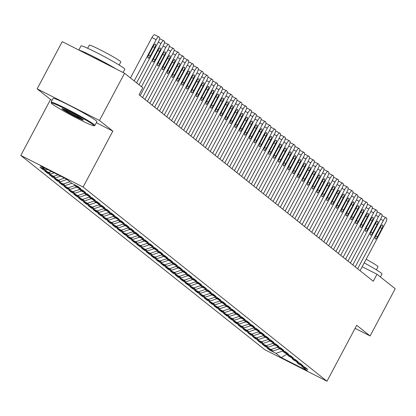 <?xml version="1.0" encoding="UTF-8"?>
<svg xmlns="http://www.w3.org/2000/svg" width="416" height="416" viewBox="0 0 416 416"><rect width="100%" height="100%" fill="white"/><g stroke="black" fill="none" stroke-linecap="round" stroke-linejoin="round"><path stroke-width="0.62" d="M20.8 155.438L264.664 349.612L326.976 381.222L83.112 187.049L20.8 155.438L50.544 99.502L52.109 100.298M96.335 122.73L112.85 131.113L99.466 120.453L37.154 88.842L50.544 99.502M37.154 88.842L62.249 41.647L124.561 73.258L99.466 120.453M287.118 354.052L281.258 357.568L307.195 370.724L301.876 366.491L307.856 369.528L304.954 367.219L298.979 364.182L297.045 362.643L303.025 365.68L300.123 363.371L294.143 360.334L292.214 358.795L298.189 361.832L295.292 359.523L289.312 356.486L287.378 354.947L293.358 357.984L290.456 355.675L284.482 352.638L282.547 351.099L288.522 354.13L285.626 351.822L279.646 348.79L277.711 347.251L283.691 350.282L280.79 347.974L274.815 344.942L272.88 343.403L278.86 346.434L275.959 344.126L269.979 341.094L268.05 339.555L274.024 342.586L271.128 340.278L265.148 337.246L263.214 335.707L269.194 338.738L266.292 336.43L260.317 333.398L258.383 331.859L264.358 334.89L261.461 332.582L255.481 329.55L253.547 328.011L259.527 331.042L256.625 328.734L250.65 325.702L248.716 324.163L254.696 327.194L251.794 324.886L245.814 321.854L243.885 320.315L249.86 323.346L246.964 321.038L240.984 318.006L239.049 316.467L245.029 319.498L242.128 317.19L236.153 314.158L234.218 312.619L240.193 315.65L237.297 313.342L231.317 310.31L229.382 308.771L235.362 311.802L232.461 309.494L226.486 306.462L224.552 304.923L230.532 307.954L227.63 305.646L221.65 302.614L219.721 301.075L225.696 304.106L222.799 301.798L216.819 298.766L214.885 297.227L220.865 300.258L217.963 297.95L211.988 294.918L210.054 293.379L216.034 296.41L213.132 294.102L207.152 291.07L205.218 289.531L211.198 292.562L208.296 290.254L202.322 287.222L200.387 285.683L206.367 288.714L203.466 286.406L197.486 283.374L195.556 281.835L201.531 284.866L198.635 282.558L192.655 279.526L190.72 277.987L196.7 281.018L193.799 278.71L187.824 275.678L185.89 274.139L191.87 277.17L188.968 274.862L182.988 271.83L181.054 270.291L187.034 273.322L184.137 271.014L178.157 267.982L176.223 266.443L182.203 269.474L179.301 267.166L173.321 264.134L171.392 262.595L177.367 265.626L174.47 263.318L168.49 260.286L166.556 258.747L172.536 261.778L169.634 259.47L163.66 256.438L161.725 254.899L167.705 257.93L164.804 255.622L158.824 252.59L156.889 251.051L162.869 254.082L159.973 251.774L153.993 248.742L152.058 247.203L158.038 250.234L155.137 247.926L149.157 244.894L147.228 243.355L153.202 246.386L150.306 244.078L144.326 241.046L142.392 239.507L148.372 242.538L145.47 240.23L139.495 237.198L137.561 235.659L143.541 238.69L140.639 236.382L134.659 233.35L132.725 231.811L138.705 234.842L135.808 232.534L129.828 229.502L127.894 227.963L133.874 230.994L130.972 228.686L124.992 225.654L123.063 224.115L129.038 227.146L126.142 224.838L120.162 221.806L118.227 220.267L124.207 223.298L121.306 220.99L115.331 217.958L113.396 216.419L119.376 219.45L116.475 217.142L110.495 214.11L108.566 212.571L114.54 215.602L111.644 213.294L105.664 210.262L103.73 208.723L109.71 211.754L106.808 209.446L100.828 206.414L98.899 204.875L104.874 207.906L101.977 205.598L95.997 202.566L94.063 201.027L100.043 204.058L97.141 201.75L91.166 198.718L89.232 197.179L95.212 200.21L92.31 197.902L86.33 194.87L84.401 193.331L90.376 196.362L87.48 194.054L81.5 191.022L79.565 189.483L85.545 192.514L82.644 190.206L76.664 187.174L74.734 185.635L80.709 188.666L77.813 186.358L71.833 183.326L66.518 179.093L40.581 165.937L45.9 170.17L39.92 167.138L42.822 169.447L48.797 172.479L50.731 174.018L44.751 170.986L47.653 173.295L53.633 176.327L55.562 177.866L49.587 174.834L52.484 177.143L58.464 180.175L60.398 181.714L54.418 178.682L57.32 180.991L63.3 184.023L65.229 185.562L59.254 182.53L62.15 184.839L68.13 187.871L70.065 189.41L64.085 186.378L66.986 188.687L72.961 191.719L74.896 193.258L68.916 190.226L71.817 192.535L77.797 195.567L79.726 197.106L73.752 194.074L76.648 196.383L82.628 199.415L84.562 200.954L78.582 197.922L81.484 200.231L87.464 203.263L89.393 204.802L83.418 201.77L86.315 204.079L92.295 207.111L94.229 208.65L88.249 205.618L91.151 207.927L97.126 210.959L99.06 212.498L93.08 209.466L95.982 211.775L101.962 214.807L103.891 216.346L97.916 213.314L100.812 215.623L106.792 218.655L108.727 220.194L102.747 217.162L105.648 219.471L111.623 222.503L113.558 224.042L107.583 221.01L110.479 223.319L116.459 226.351L118.394 227.89L112.414 224.858L115.315 227.167L121.29 230.199L123.224 231.738L117.244 228.706L120.146 231.015L126.126 234.047L128.055 235.586L122.08 232.554L124.977 234.863L130.957 237.895L132.891 239.434L126.911 236.402L129.813 238.711L135.788 241.743L137.722 243.282L131.747 240.25L134.644 242.559L140.624 245.591L142.558 247.13L136.578 244.098L139.48 246.407L145.454 249.439L147.389 250.978L141.409 247.946L144.31 250.255L150.29 253.287L152.22 254.826L146.245 251.794L149.141 254.103L155.121 257.135L157.056 258.674L151.076 255.642L153.977 257.951L159.952 260.983L161.886 262.522L155.912 259.49L158.808 261.799L164.788 264.831L166.722 266.37L160.742 263.338L163.644 265.647L169.619 268.679L171.553 270.218L165.573 267.186L168.475 269.495L174.455 272.527L176.384 274.066L170.409 271.034L173.306 273.343L179.286 276.375L181.22 277.914L175.24 274.882L178.142 277.191L184.116 280.223L186.051 281.762L180.071 278.73L182.972 281.039L188.952 284.071L190.887 285.61L184.907 282.578L187.808 284.887L193.783 287.919L195.718 289.458L189.738 286.426L192.639 288.735L198.619 291.767L200.548 293.306L194.574 290.274L197.47 292.583L203.45 295.615L205.384 297.154L199.404 294.122L202.306 296.431L208.281 299.463L210.215 301.002L204.235 297.97L207.137 300.279L213.117 303.311L215.051 304.85L209.071 301.818L211.968 304.127L217.948 307.159L219.882 308.698L213.902 305.666L216.804 307.975L222.784 311.007L224.713 312.546L218.738 309.514L221.634 311.823L227.614 314.855L229.549 316.394L223.569 313.362L226.47 315.671L232.445 318.703L234.38 320.242L228.4 317.21L231.301 319.519L237.281 322.551L239.216 324.09L233.236 321.058L236.132 323.367L242.112 326.399L244.046 327.938L238.066 324.906L240.968 327.215L246.948 330.247L248.877 331.786L242.902 328.754L245.799 331.063L251.779 334.095L253.713 335.634L247.733 332.602L250.635 334.911L256.61 337.943L258.544 339.482L252.564 336.45L255.466 338.759L261.446 341.791L263.38 343.33L257.4 340.298L260.296 342.607L266.276 345.639L268.211 347.178L262.231 344.146L265.132 346.455L271.112 349.487L273.042 351.026L267.067 347.994L269.963 350.303L270.317 349.643M281.258 357.568L275.943 353.335L269.963 350.303M124.561 73.258L142.782 87.766L139.064 94.754L373.261 281.232L376.979 274.243L362.17 266.729M273.042 351.026L279.625 348.774M271.112 349.487L277.706 347.23M301.876 366.491L301.595 365.508M268.211 347.178L274.794 344.926M266.276 345.639L272.875 343.382M297.045 362.643L296.759 361.66M263.38 343.33L269.963 341.078M261.446 341.791L268.039 339.534M292.214 358.795L291.928 357.812M258.544 339.482L265.127 337.23M256.61 337.943L263.208 335.686M287.378 354.947L287.092 353.964M253.713 335.634L260.296 333.382M251.779 334.095L258.378 331.838M282.547 351.099L282.261 350.116M248.877 331.786L255.46 329.534M246.948 330.247L253.542 327.99M277.711 347.251L277.43 346.268M244.046 327.938L250.63 325.686M242.112 326.399L248.711 324.142M272.88 343.403L272.594 342.42M239.216 324.09L245.799 321.838M237.281 322.551L243.875 320.294M268.05 339.555L267.764 338.572M234.38 320.242L240.963 317.99M232.445 318.703L239.044 316.446M263.214 335.707L262.928 334.724M229.549 316.394L236.132 314.142M227.614 314.855L234.213 312.598M258.383 331.859L258.097 330.876M224.713 312.546L231.296 310.294M222.784 311.007L229.377 308.75M253.547 328.011L253.266 327.028M219.882 308.698L226.465 306.446M217.948 307.159L224.546 304.902M248.716 324.163L248.43 323.18M215.051 304.85L221.634 302.598M213.117 303.311L219.71 301.054M243.885 320.315L243.599 319.332M210.215 301.002L216.798 298.75M208.281 299.463L214.88 297.206M239.049 316.467L238.763 315.484M205.384 297.154L211.968 294.902M203.45 295.615L210.049 293.358M234.218 312.619L233.932 311.636M200.548 293.306L207.132 291.054M198.619 291.767L205.213 289.51M229.382 308.771L229.102 307.788M195.718 289.458L202.301 287.206M193.783 287.919L200.382 285.662M224.552 304.923L224.266 303.94M190.887 285.61L197.47 283.358M188.952 284.071L195.551 281.814M219.721 301.075L219.435 300.092M186.051 281.762L192.634 279.51M184.116 280.223L190.715 277.966M214.885 297.227L214.599 296.244M181.22 277.914L187.803 275.662M179.286 276.375L185.884 274.118M210.054 293.379L209.768 292.396M176.384 274.066L182.967 271.814M174.455 272.527L181.048 270.27M205.218 289.531L204.937 288.548M171.553 270.218L178.136 267.966M169.619 268.679L176.218 266.422M200.387 285.683L200.101 284.7M166.722 266.37L173.306 264.118M164.788 264.831L171.387 262.574M195.556 281.835L195.27 280.852M161.886 262.522L168.47 260.27M159.952 260.983L166.551 258.726M190.72 277.987L190.434 277.004M157.056 258.674L163.639 256.422M155.121 257.135L161.72 254.878M185.89 274.139L185.604 273.156M152.22 254.826L158.803 252.574M150.29 253.287L156.884 251.03M181.054 270.291L180.773 269.308M147.389 250.978L153.972 248.726M145.454 249.439L152.053 247.182M176.223 266.443L175.937 265.46M142.558 247.13L149.141 244.878M140.624 245.591L147.222 243.334M171.392 262.595L171.106 261.612M137.722 243.282L144.305 241.03M135.788 241.743L142.386 239.486M166.556 258.747L166.27 257.764M132.891 239.434L139.474 237.182M130.957 237.895L137.556 235.638M161.725 254.899L161.439 253.916M128.055 235.586L134.644 233.334M126.126 234.047L132.72 231.79M156.889 251.051L156.608 250.068M123.224 231.738L129.808 229.486M121.29 230.199L127.889 227.942M152.058 247.203L151.772 246.22M118.394 227.89L124.977 225.638M116.459 226.351L123.058 224.094M147.228 243.355L146.942 242.372M113.558 224.042L120.141 221.79M111.623 222.503L118.222 220.246M142.392 239.507L142.111 238.524M108.727 220.194L115.31 217.942M106.792 218.655L113.391 216.398M137.561 235.659L137.275 234.676M103.891 216.346L110.479 214.094M101.962 214.807L108.555 212.55M132.725 231.811L132.444 230.828M99.06 212.498L105.643 210.246M97.126 210.959L103.724 208.702M127.894 227.963L127.608 226.98M94.229 208.65L100.812 206.398M92.295 207.111L98.894 204.854M123.063 224.115L122.777 223.132M89.393 204.802L95.976 202.55M87.464 203.263L94.058 201.006M118.227 220.267L117.946 219.284M84.562 200.954L91.146 198.702M82.628 199.415L89.227 197.158M113.396 216.419L113.11 215.436M79.726 197.106L86.315 194.854M77.797 195.567L84.391 193.31M108.566 212.571L108.28 211.588M74.896 193.258L81.479 191.006M72.961 191.719L79.56 189.462M103.73 208.723L103.444 207.74M70.065 189.41L76.648 187.158M68.13 187.871L74.729 185.614M98.899 204.875L98.613 203.892M65.229 185.562L71.812 183.31M63.3 184.023L69.883 181.771M94.063 201.027L93.782 200.044M60.398 181.714L66.981 179.462M58.464 180.175L64.548 178.095M89.232 197.179L88.946 196.196M55.562 177.866L60.663 176.124M53.633 176.327L58.068 174.808M84.401 193.331L84.115 192.348M50.731 174.018L54.184 172.838M48.797 172.479L51.594 171.522M79.565 189.483L79.279 188.5M45.9 170.17L47.71 169.551M74.734 185.635L74.448 184.652M355.098 328.333L370.105 335.946L395.2 288.746L376.979 274.243M112.85 131.113L83.112 187.049M370.105 335.946L356.72 325.286L326.976 381.222M275.943 353.335L282.542 351.078M42.822 169.447L43.17 168.787M47.653 173.295L48.006 172.635M52.484 177.143L52.837 176.483M57.32 180.991L57.668 180.331M62.15 184.839L62.504 184.179M66.986 188.687L67.335 188.027M71.817 192.535L72.166 191.875M76.648 196.383L77.002 195.723M81.484 200.231L81.832 199.571M86.315 204.079L86.668 203.419M91.151 207.927L91.499 207.267M95.982 211.775L96.33 211.115M100.812 215.623L101.166 214.963M105.648 219.471L105.997 218.811M110.479 223.319L110.833 222.659M115.315 227.167L115.664 226.507M120.146 231.015L120.494 230.355M124.977 234.863L125.33 234.203M129.813 238.711L130.161 238.051M134.644 242.559L134.997 241.899M139.48 246.407L139.828 245.747M144.31 250.255L144.659 249.595M149.141 254.103L149.495 253.443M153.977 257.951L154.326 257.291M158.808 261.799L159.162 261.139M163.644 265.647L163.992 264.987M168.475 269.495L168.823 268.835M173.306 273.343L173.659 272.683M178.142 277.191L178.49 276.531M182.972 281.039L183.326 280.379M187.808 284.887L188.157 284.227M192.639 288.735L192.988 288.075M197.47 292.583L197.824 291.923M202.306 296.431L202.654 295.771M207.137 300.279L207.49 299.619M211.968 304.127L212.321 303.467M216.804 307.975L217.152 307.315M221.634 311.823L221.988 311.163M226.47 315.671L226.819 315.011M231.301 319.519L231.655 318.859M236.132 323.367L236.486 322.707M240.968 327.215L241.316 326.555M245.799 331.063L246.152 330.403M250.635 334.911L250.983 334.251M255.466 338.759L255.819 338.099M260.296 342.607L260.65 341.947M265.132 346.455L265.481 345.795M134.207 80.938L156.146 39.681A3.968 1.212 116.9 0 1 158.907 36.915A3.968 1.212 116.9 0 1 158.969 36.956L159.453 37.341A3.968 1.212 116.9 0 1 158.564 41.605L136.625 82.862M158.834 36.889L154.762 34.819A3.968 1.212 -63.1 0 0 154.695 34.778A3.968 1.212 -63.1 0 0 151.934 37.544L130.452 77.948M153.234 46.322A3.172 0.972 -63.1 0 1 155.444 44.106A3.172 0.972 -63.1 0 1 154.778 47.554L150.316 55.942A3.172 0.972 -63.1 0 1 148.112 58.157A3.172 0.972 -63.1 0 1 148.772 54.709L153.234 46.322M139.043 84.786L160.976 43.529A3.968 1.212 116.9 0 1 163.738 40.763A3.968 1.212 116.9 0 1 163.805 40.804L164.289 41.189A3.968 1.212 116.9 0 1 163.394 45.453L141.456 86.71M158.064 50.17A3.172 0.972 -63.1 0 1 160.274 47.954A3.172 0.972 -63.1 0 1 159.614 51.402L155.152 59.79A3.172 0.972 -63.1 0 1 152.942 62.005A3.172 0.972 -63.1 0 1 153.603 58.557L158.064 50.17M140.156 95.628L165.812 47.377A3.968 1.212 116.9 0 1 168.574 44.611A3.968 1.212 116.9 0 1 168.636 44.652L169.12 45.037A3.968 1.212 116.9 0 1 168.225 49.301L142.574 97.552M162.9 54.018A3.172 0.972 -63.1 0 1 165.11 51.802A3.172 0.972 -63.1 0 1 164.445 55.25L159.983 63.638A3.172 0.972 -63.1 0 1 157.773 65.853A3.172 0.972 -63.1 0 1 158.439 62.405L162.9 54.018M52.161 103.943A24.196 1.446 -152 0 0 74.708 117.057A24.196 1.446 -152 0 0 93.99 125.783A24.196 1.446 -152 0 0 93.252 124.79A24.196 1.446 -152 0 0 69.43 111.015A24.196 1.446 -152 0 0 51.34 103.106A24.196 1.446 -152 0 0 52.161 103.943M51.34 103.106L51.09 102.305A24.794 1.482 28 0 1 51.095 102.206A24.794 1.482 28 0 1 70.278 110.744A24.794 1.482 28 0 1 94.032 124.524A24.794 1.482 28 0 1 94.874 125.481A24.794 1.482 28 0 1 94.791 125.538L93.99 125.783M62.431 109.158A12.1 0.723 28 0 1 62.062 108.659A12.1 0.723 28 0 1 71.703 113.022A12.1 0.723 28 0 1 82.976 119.579A12.1 0.723 28 0 1 83.387 120A12.1 0.723 28 0 1 74.339 116.043A12.1 0.723 28 0 1 62.431 109.158M78.822 50.055L81.021 45.916A24.794 1.482 28 0 1 100.204 54.46A24.794 1.482 28 0 1 123.963 68.234A24.794 1.482 28 0 1 124.8 69.196L123.048 72.488M87.636 48.266L89.289 45.157A17.852 1.066 28 0 1 103.1 51.308A17.852 1.066 28 0 1 120.203 61.225A17.852 1.066 28 0 1 120.806 61.916L119.153 65.031M51.095 102.206L53.139 98.358A24.794 1.482 28 0 1 72.322 106.902A24.794 1.482 28 0 1 96.08 120.676A24.794 1.482 28 0 1 96.918 121.638L94.874 125.481M92.175 56.826A13.489 0.806 28 0 1 103.246 62.447M63.43 109.049A11.502 0.686 -152 0 0 72.66 114.452A11.502 0.686 -152 0 0 82.295 119.085M79.201 50.248A24.794 1.482 28 0 1 94.546 57.117A24.794 1.482 28 0 1 116.22 69.025M364.218 262.876A24.794 1.482 28 0 1 381.165 273.031A24.794 1.482 28 0 1 382.002 273.988L380.416 276.978M366.158 259.225A17.852 1.066 28 0 1 377.411 266.016A17.852 1.066 28 0 1 378.014 266.708L376.36 269.823M144.986 99.476L170.643 51.225A3.968 1.212 116.9 0 1 173.404 48.459A3.968 1.212 116.9 0 1 173.467 48.5L173.95 48.885A3.968 1.212 116.9 0 1 173.061 53.149L147.404 101.4M167.731 57.866A3.172 0.972 -63.1 0 1 169.941 55.65A3.172 0.972 -63.1 0 1 169.281 59.098L164.819 67.486A3.172 0.972 -63.1 0 1 162.609 69.701A3.172 0.972 -63.1 0 1 163.27 66.258L167.731 57.866M149.822 103.324L175.474 55.073A3.968 1.212 116.9 0 1 178.235 52.307A3.968 1.212 116.9 0 1 178.303 52.348L178.786 52.733A3.968 1.212 116.9 0 1 177.892 56.997L152.24 105.248M172.567 61.714A3.172 0.972 -63.1 0 1 174.772 59.498A3.172 0.972 -63.1 0 1 174.112 62.946L169.65 71.334A3.172 0.972 -63.1 0 1 167.44 73.549A3.172 0.972 -63.1 0 1 168.106 70.106L172.567 61.714M154.653 107.172L180.31 58.921A3.968 1.212 116.9 0 1 183.071 56.155A3.968 1.212 116.9 0 1 183.134 56.196L183.617 56.581A3.968 1.212 116.9 0 1 182.723 60.845L157.071 109.096M177.398 65.562A3.172 0.972 -63.1 0 1 179.608 63.346A3.172 0.972 -63.1 0 1 178.942 66.794L174.481 75.182A3.172 0.972 -63.1 0 1 172.276 77.397A3.172 0.972 -63.1 0 1 172.936 73.954L177.398 65.562M159.489 111.02L185.141 62.769A3.968 1.212 116.9 0 1 187.902 60.003A3.968 1.212 116.9 0 1 187.97 60.044L188.448 60.429A3.968 1.212 116.9 0 1 187.559 64.693L161.902 112.944M182.229 69.41A3.172 0.972 -63.1 0 1 184.439 67.194A3.172 0.972 -63.1 0 1 183.778 70.642L179.317 79.03A3.172 0.972 -63.1 0 1 177.107 81.245A3.172 0.972 -63.1 0 1 177.767 77.802L182.229 69.41M164.32 114.868L189.977 66.617A3.968 1.212 116.9 0 1 192.738 63.851A3.968 1.212 116.9 0 1 192.8 63.892L193.284 64.277A3.968 1.212 116.9 0 1 192.39 68.541L166.738 116.792M187.065 73.258A3.172 0.972 -63.1 0 1 189.275 71.042A3.172 0.972 -63.1 0 1 188.609 74.49L184.148 82.878A3.172 0.972 -63.1 0 1 181.938 85.093A3.172 0.972 -63.1 0 1 182.603 81.65L187.065 73.258M169.151 118.716L194.808 70.465A3.968 1.212 116.9 0 1 197.569 67.699A3.968 1.212 116.9 0 1 197.631 67.74L198.115 68.125A3.968 1.212 116.9 0 1 197.226 72.389L171.569 120.64M191.896 77.106A3.172 0.972 -63.1 0 1 194.106 74.89A3.172 0.972 -63.1 0 1 193.445 78.338L188.984 86.726A3.172 0.972 -63.1 0 1 186.774 88.941A3.172 0.972 -63.1 0 1 187.434 85.498L191.896 77.106M173.987 122.564L199.638 74.313A3.968 1.212 116.9 0 1 202.4 71.547A3.968 1.212 116.9 0 1 202.467 71.588L202.951 71.973A3.968 1.212 116.9 0 1 202.056 76.237L176.405 124.488M196.732 80.954A3.172 0.972 -63.1 0 1 198.936 78.738A3.172 0.972 -63.1 0 1 198.276 82.186L193.814 90.574A3.172 0.972 -63.1 0 1 191.604 92.789A3.172 0.972 -63.1 0 1 192.27 89.346L196.732 80.954M178.818 126.412L204.474 78.161A3.968 1.212 116.9 0 1 207.236 75.395A3.968 1.212 116.9 0 1 207.298 75.436L207.782 75.821A3.968 1.212 116.9 0 1 206.887 80.085L181.236 128.336M201.562 84.802A3.172 0.972 -63.1 0 1 203.772 82.586A3.172 0.972 -63.1 0 1 203.107 86.034L198.645 94.422A3.172 0.972 -63.1 0 1 196.44 96.637A3.172 0.972 -63.1 0 1 197.101 93.194L201.562 84.802M183.654 130.26L209.305 82.009A3.968 1.212 116.9 0 1 212.066 79.243A3.968 1.212 116.9 0 1 212.134 79.284L212.612 79.669A3.968 1.212 116.9 0 1 211.723 83.933L186.066 132.184M206.393 88.65A3.172 0.972 -63.1 0 1 208.603 86.434A3.172 0.972 -63.1 0 1 207.943 89.882L203.481 98.27A3.172 0.972 -63.1 0 1 201.271 100.485A3.172 0.972 -63.1 0 1 201.932 97.042L206.393 88.65M188.484 134.108L214.141 85.857A3.968 1.212 116.9 0 1 216.902 83.091A3.968 1.212 116.9 0 1 216.965 83.132L217.448 83.517A3.968 1.212 116.9 0 1 216.554 87.781L190.902 136.032M211.229 92.498A3.172 0.972 -63.1 0 1 213.439 90.282A3.172 0.972 -63.1 0 1 212.774 93.73L208.312 102.118A3.172 0.972 -63.1 0 1 206.102 104.333A3.172 0.972 -63.1 0 1 206.768 100.89L211.229 92.498M193.315 137.956L218.972 89.705A3.968 1.212 116.9 0 1 221.733 86.939A3.968 1.212 116.9 0 1 221.796 86.98L222.279 87.365A3.968 1.212 116.9 0 1 221.39 91.629L195.733 139.88M216.06 96.346A3.172 0.972 -63.1 0 1 218.27 94.13A3.172 0.972 -63.1 0 1 217.61 97.578L213.148 105.966A3.172 0.972 -63.1 0 1 210.938 108.181A3.172 0.972 -63.1 0 1 211.598 104.738L216.06 96.346M198.151 141.804L223.803 93.553A3.968 1.212 116.9 0 1 226.564 90.787A3.968 1.212 116.9 0 1 226.632 90.828L227.115 91.213A3.968 1.212 116.9 0 1 226.221 95.477L200.569 143.728M220.896 100.194A3.172 0.972 -63.1 0 1 223.101 97.978A3.172 0.972 -63.1 0 1 222.44 101.426L217.979 109.814A3.172 0.972 -63.1 0 1 215.769 112.029A3.172 0.972 -63.1 0 1 216.434 108.586L220.896 100.194M202.982 145.652L228.639 97.401A3.968 1.212 116.9 0 1 231.4 94.635A3.968 1.212 116.9 0 1 231.462 94.676L231.946 95.061A3.968 1.212 116.9 0 1 231.052 99.325L205.4 147.576M225.727 104.042A3.172 0.972 -63.1 0 1 227.937 101.826A3.172 0.972 -63.1 0 1 227.271 105.274L222.81 113.662A3.172 0.972 -63.1 0 1 220.605 115.877A3.172 0.972 -63.1 0 1 221.265 112.434L225.727 104.042M207.818 149.5L233.47 101.249A3.968 1.212 116.9 0 1 236.231 98.483A3.968 1.212 116.9 0 1 236.298 98.524L236.777 98.909A3.968 1.212 116.9 0 1 235.888 103.173L210.231 151.424M230.558 107.89A3.172 0.972 -63.1 0 1 232.768 105.674A3.172 0.972 -63.1 0 1 232.107 109.122L227.646 117.51A3.172 0.972 -63.1 0 1 225.436 119.725A3.172 0.972 -63.1 0 1 226.096 116.282L230.558 107.89M212.649 153.348L238.306 105.097A3.968 1.212 116.9 0 1 241.067 102.331A3.968 1.212 116.9 0 1 241.129 102.372L241.613 102.757A3.968 1.212 116.9 0 1 240.718 107.021L215.067 155.272M235.394 111.738A3.172 0.972 -63.1 0 1 237.604 109.522A3.172 0.972 -63.1 0 1 236.938 112.97L232.476 121.358A3.172 0.972 -63.1 0 1 230.266 123.573A3.172 0.972 -63.1 0 1 230.932 120.13L235.394 111.738M217.48 157.196L243.136 108.945A3.968 1.212 116.9 0 1 245.898 106.179A3.968 1.212 116.9 0 1 245.96 106.22L246.444 106.605A3.968 1.212 116.9 0 1 245.554 110.869L219.898 159.12M240.224 115.586A3.172 0.972 -63.1 0 1 242.434 113.37A3.172 0.972 -63.1 0 1 241.774 116.818L237.312 125.206A3.172 0.972 -63.1 0 1 235.102 127.421A3.172 0.972 -63.1 0 1 235.763 123.978L240.224 115.586M222.316 161.044L247.967 112.793A3.968 1.212 116.9 0 1 250.728 110.027A3.968 1.212 116.9 0 1 250.796 110.068L251.28 110.453A3.968 1.212 116.9 0 1 250.385 114.717L224.728 162.968M245.06 119.434A3.172 0.972 -63.1 0 1 247.265 117.218A3.172 0.972 -63.1 0 1 246.605 120.666L242.143 129.054A3.172 0.972 -63.1 0 1 239.933 131.269A3.172 0.972 -63.1 0 1 240.599 127.826L245.06 119.434M227.146 164.892L252.803 116.641A3.968 1.212 116.9 0 1 255.564 113.875A3.968 1.212 116.9 0 1 255.627 113.916L256.11 114.301A3.968 1.212 116.9 0 1 255.216 118.565L229.564 166.816M249.891 123.282A3.172 0.972 -63.1 0 1 252.101 121.066A3.172 0.972 -63.1 0 1 251.436 124.514L246.974 132.902A3.172 0.972 -63.1 0 1 244.769 135.117A3.172 0.972 -63.1 0 1 245.43 131.674L249.891 123.282M231.982 168.74L257.634 120.489A3.968 1.212 116.9 0 1 260.395 117.723A3.968 1.212 116.9 0 1 260.458 117.764L260.941 118.149A3.968 1.212 116.9 0 1 260.052 122.413L234.395 170.664M254.722 127.13A3.172 0.972 -63.1 0 1 256.932 124.914A3.172 0.972 -63.1 0 1 256.272 128.362L251.81 136.75A3.172 0.972 -63.1 0 1 249.6 138.965A3.172 0.972 -63.1 0 1 250.26 135.522L254.722 127.13M236.813 172.588L262.47 124.337A3.968 1.212 116.9 0 1 265.231 121.571A3.968 1.212 116.9 0 1 265.294 121.612L265.777 121.997A3.968 1.212 116.9 0 1 264.883 126.261L239.231 174.512M259.558 130.978A3.172 0.972 -63.1 0 1 261.763 128.762A3.172 0.972 -63.1 0 1 261.102 132.21L256.641 140.598A3.172 0.972 -63.1 0 1 254.431 142.813A3.172 0.972 -63.1 0 1 255.096 139.37L259.558 130.978M241.644 176.436L267.301 128.185A3.968 1.212 116.9 0 1 270.062 125.419A3.968 1.212 116.9 0 1 270.124 125.46L270.608 125.845A3.968 1.212 116.9 0 1 269.719 130.109L244.062 178.36M264.389 134.826A3.172 0.972 -63.1 0 1 266.599 132.61A3.172 0.972 -63.1 0 1 265.938 136.058L261.477 144.451A3.172 0.972 -63.1 0 1 259.267 146.661A3.172 0.972 -63.1 0 1 259.927 143.218L264.389 134.826M246.48 180.284L272.132 132.033A3.968 1.212 116.9 0 1 274.893 129.267A3.968 1.212 116.9 0 1 274.96 129.308L275.444 129.693A3.968 1.212 116.9 0 1 274.55 133.957L248.893 182.208M269.225 138.674A3.172 0.972 -63.1 0 1 271.43 136.458A3.172 0.972 -63.1 0 1 270.769 139.906L266.308 148.299A3.172 0.972 -63.1 0 1 264.098 150.509A3.172 0.972 -63.1 0 1 264.763 147.066L269.225 138.674M251.311 184.132L276.968 135.881A3.968 1.212 116.9 0 1 279.729 133.115A3.968 1.212 116.9 0 1 279.791 133.156L280.275 133.541A3.968 1.212 116.9 0 1 279.38 137.805L253.729 186.056M274.056 142.522A3.172 0.972 -63.1 0 1 276.266 140.306A3.172 0.972 -63.1 0 1 275.6 143.754L271.138 152.147A3.172 0.972 -63.1 0 1 268.934 154.357A3.172 0.972 -63.1 0 1 269.594 150.914L274.056 142.522M256.147 187.98L281.798 139.729A3.968 1.212 116.9 0 1 284.56 136.963A3.968 1.212 116.9 0 1 284.622 137.004L285.106 137.389A3.968 1.212 116.9 0 1 284.216 141.653L258.56 189.904M278.886 146.37A3.172 0.972 -63.1 0 1 281.096 144.154A3.172 0.972 -63.1 0 1 280.436 147.602L275.974 155.995A3.172 0.972 -63.1 0 1 273.764 158.205A3.172 0.972 -63.1 0 1 274.425 154.762L278.886 146.37M260.978 191.828L286.634 143.577A3.968 1.212 116.9 0 1 289.39 140.811A3.968 1.212 116.9 0 1 289.458 140.852L289.942 141.237A3.968 1.212 116.9 0 1 289.047 145.501L263.396 193.752M283.722 150.218A3.172 0.972 -63.1 0 1 285.927 148.002A3.172 0.972 -63.1 0 1 285.267 151.45L280.805 159.843A3.172 0.972 -63.1 0 1 278.595 162.053A3.172 0.972 -63.1 0 1 279.261 158.61L283.722 150.218M265.808 195.676L291.465 147.425A3.968 1.212 116.9 0 1 294.226 144.659A3.968 1.212 116.9 0 1 294.289 144.7L294.772 145.085A3.968 1.212 116.9 0 1 293.883 149.349L268.226 197.6M288.553 154.066A3.172 0.972 -63.1 0 1 290.763 151.85A3.172 0.972 -63.1 0 1 290.098 155.298L285.641 163.691A3.172 0.972 -63.1 0 1 283.431 165.901A3.172 0.972 -63.1 0 1 284.092 162.458L288.553 154.066M270.644 199.524L296.296 151.273A3.968 1.212 116.9 0 1 299.057 148.507A3.968 1.212 116.9 0 1 299.125 148.548L299.608 148.933A3.968 1.212 116.9 0 1 298.714 153.197L273.057 201.448M293.384 157.914A3.172 0.972 -63.1 0 1 295.594 155.698A3.172 0.972 -63.1 0 1 294.934 159.146L290.472 167.539A3.172 0.972 -63.1 0 1 288.262 169.749A3.172 0.972 -63.1 0 1 288.928 166.306L293.384 157.914M275.475 203.372L301.132 155.121A3.968 1.212 116.9 0 1 303.893 152.355A3.968 1.212 116.9 0 1 303.956 152.396L304.439 152.781A3.968 1.212 116.9 0 1 303.545 157.045L277.893 205.296M298.22 161.762A3.172 0.972 -63.1 0 1 300.43 159.546A3.172 0.972 -63.1 0 1 299.764 162.994L295.303 171.387A3.172 0.972 -63.1 0 1 293.098 173.597A3.172 0.972 -63.1 0 1 293.758 170.154L298.22 161.762M280.311 207.22L305.963 158.969A3.968 1.212 116.9 0 1 308.724 156.203A3.968 1.212 116.9 0 1 308.786 156.244L309.27 156.629A3.968 1.212 116.9 0 1 308.381 160.893L282.724 209.144M303.051 165.61A3.172 0.972 -63.1 0 1 305.261 163.394A3.172 0.972 -63.1 0 1 304.6 166.842L300.139 175.235A3.172 0.972 -63.1 0 1 297.929 177.445A3.172 0.972 -63.1 0 1 298.589 174.002L303.051 165.61M285.142 211.068L310.794 162.817A3.968 1.212 116.9 0 1 313.555 160.051A3.968 1.212 116.9 0 1 313.622 160.092L314.106 160.477A3.968 1.212 116.9 0 1 313.212 164.741L287.56 212.992M307.887 169.458A3.172 0.972 -63.1 0 1 310.092 167.242A3.172 0.972 -63.1 0 1 309.431 170.69L304.97 179.083A3.172 0.972 -63.1 0 1 302.76 181.293A3.172 0.972 -63.1 0 1 303.425 177.85L307.887 169.458M289.973 214.916L315.63 166.665A3.968 1.212 116.9 0 1 318.391 163.899A3.968 1.212 116.9 0 1 318.453 163.94L318.937 164.325A3.968 1.212 116.9 0 1 318.048 168.589L292.391 216.84M312.718 173.306A3.172 0.972 -63.1 0 1 314.928 171.09A3.172 0.972 -63.1 0 1 314.262 174.538L309.806 182.931A3.172 0.972 -63.1 0 1 307.596 185.141A3.172 0.972 -63.1 0 1 308.256 181.698L312.718 173.306M294.809 218.764L320.46 170.513A3.968 1.212 116.9 0 1 323.222 167.747A3.968 1.212 116.9 0 1 323.289 167.788L323.773 168.173A3.968 1.212 116.9 0 1 322.878 172.442L297.222 220.688M317.548 177.154A3.172 0.972 -63.1 0 1 319.758 174.938A3.172 0.972 -63.1 0 1 319.098 178.386L314.636 186.779A3.172 0.972 -63.1 0 1 312.426 188.989A3.172 0.972 -63.1 0 1 313.092 185.546L317.548 177.154M299.64 222.612L325.296 174.366A3.968 1.212 116.9 0 1 328.058 171.595A3.968 1.212 116.9 0 1 328.12 171.636L328.604 172.021A3.968 1.212 116.9 0 1 327.709 176.29L302.058 224.536M322.384 181.002A3.172 0.972 -63.1 0 1 324.594 178.786A3.172 0.972 -63.1 0 1 323.929 182.234L319.467 190.627A3.172 0.972 -63.1 0 1 317.262 192.837A3.172 0.972 -63.1 0 1 317.923 189.394L322.384 181.002M304.476 226.46L330.127 178.214A3.968 1.212 116.9 0 1 332.888 175.443A3.968 1.212 116.9 0 1 332.951 175.484L333.434 175.869A3.968 1.212 116.9 0 1 332.545 180.138L306.888 228.384M327.215 184.85A3.172 0.972 -63.1 0 1 329.425 182.634A3.172 0.972 -63.1 0 1 328.765 186.082L324.303 194.475A3.172 0.972 -63.1 0 1 322.093 196.685A3.172 0.972 -63.1 0 1 322.754 193.242L327.215 184.85M309.306 230.308L334.958 182.062A3.968 1.212 116.9 0 1 337.719 179.291A3.968 1.212 116.9 0 1 337.787 179.332L338.27 179.717A3.968 1.212 116.9 0 1 337.376 183.986L311.724 232.232M332.051 188.698A3.172 0.972 -63.1 0 1 334.256 186.482A3.172 0.972 -63.1 0 1 333.596 189.93L329.134 198.323A3.172 0.972 -63.1 0 1 326.924 200.533A3.172 0.972 -63.1 0 1 327.59 197.09L332.051 188.698M314.137 234.156L339.794 185.91A3.968 1.212 116.9 0 1 342.555 183.139A3.968 1.212 116.9 0 1 342.618 183.18L343.101 183.565A3.968 1.212 116.9 0 1 342.212 187.834L316.555 236.08M336.882 192.546A3.172 0.972 -63.1 0 1 339.092 190.33A3.172 0.972 -63.1 0 1 338.426 193.778L333.97 202.171A3.172 0.972 -63.1 0 1 331.76 204.381A3.172 0.972 -63.1 0 1 332.42 200.938L336.882 192.546M318.973 238.004L344.625 189.758A3.968 1.212 116.9 0 1 347.386 186.987A3.968 1.212 116.9 0 1 347.454 187.028L347.937 187.413A3.968 1.212 116.9 0 1 347.043 191.682L321.386 239.928M341.713 196.394A3.172 0.972 -63.1 0 1 343.923 194.178A3.172 0.972 -63.1 0 1 343.262 197.626L338.801 206.019A3.172 0.972 -63.1 0 1 336.591 208.229A3.172 0.972 -63.1 0 1 337.256 204.786L341.713 196.394M323.804 241.852L349.461 193.606A3.968 1.212 116.9 0 1 352.222 190.835A3.968 1.212 116.9 0 1 352.284 190.876L352.768 191.261A3.968 1.212 116.9 0 1 351.874 195.53L326.222 243.776M346.549 200.242A3.172 0.972 -63.1 0 1 348.759 198.032A3.172 0.972 -63.1 0 1 348.093 201.474L343.632 209.867A3.172 0.972 -63.1 0 1 341.427 212.082A3.172 0.972 -63.1 0 1 342.087 208.634L346.549 200.242M328.64 245.7L354.292 197.454A3.968 1.212 116.9 0 1 357.053 194.683A3.968 1.212 116.9 0 1 357.115 194.724L357.599 195.109A3.968 1.212 116.9 0 1 356.71 199.378L331.053 247.624M351.38 204.09A3.172 0.972 -63.1 0 1 353.59 201.88A3.172 0.972 -63.1 0 1 352.929 205.322L348.468 213.715A3.172 0.972 -63.1 0 1 346.258 215.93A3.172 0.972 -63.1 0 1 346.918 212.482L351.38 204.09M333.471 249.548L359.122 201.302A3.968 1.212 116.9 0 1 361.884 198.531A3.968 1.212 116.9 0 1 361.951 198.572L362.435 198.957A3.968 1.212 116.9 0 1 361.54 203.226L335.889 251.472M356.216 207.938A3.172 0.972 -63.1 0 1 358.42 205.728A3.172 0.972 -63.1 0 1 357.76 209.17L353.298 217.563A3.172 0.972 -63.1 0 1 351.088 219.778A3.172 0.972 -63.1 0 1 351.754 216.33L356.216 207.938M338.302 253.396L363.958 205.15A3.968 1.212 116.9 0 1 366.72 202.379A3.968 1.212 116.9 0 1 366.782 202.42L367.266 202.805A3.968 1.212 116.9 0 1 366.376 207.074L340.72 255.32M361.046 211.786A3.172 0.972 -63.1 0 1 363.256 209.576A3.172 0.972 -63.1 0 1 362.591 213.018L358.129 221.411A3.172 0.972 -63.1 0 1 355.924 223.626A3.172 0.972 -63.1 0 1 356.585 220.178L361.046 211.786M343.138 257.244L368.789 208.998A3.968 1.212 116.9 0 1 371.55 206.227A3.968 1.212 116.9 0 1 371.618 206.268L372.102 206.653A3.968 1.212 116.9 0 1 371.207 210.922L345.55 259.168M365.877 215.634A3.172 0.972 -63.1 0 1 368.087 213.424A3.172 0.972 -63.1 0 1 367.427 216.866L362.965 225.259A3.172 0.972 -63.1 0 1 360.755 227.474A3.172 0.972 -63.1 0 1 361.416 224.026L365.877 215.634M347.968 261.092L373.625 212.846A3.968 1.212 116.9 0 1 376.386 210.075A3.968 1.212 116.9 0 1 376.449 210.116L376.932 210.501A3.968 1.212 116.9 0 1 376.038 214.77L350.386 263.016M370.713 219.482A3.172 0.972 -63.1 0 1 372.923 217.272A3.172 0.972 -63.1 0 1 372.258 220.714L367.796 229.107A3.172 0.972 -63.1 0 1 365.591 231.322A3.172 0.972 -63.1 0 1 366.252 227.874L370.713 219.482M352.799 264.94L378.456 216.694A3.968 1.212 116.9 0 1 381.217 213.923A3.968 1.212 116.9 0 1 381.28 213.964L381.763 214.349A3.968 1.212 116.9 0 1 380.874 218.618L355.217 266.864M375.544 223.33A3.172 0.972 -63.1 0 1 377.754 221.12A3.172 0.972 -63.1 0 1 377.094 224.562L372.632 232.955A3.172 0.972 -63.1 0 1 370.422 235.17A3.172 0.972 -63.1 0 1 371.082 231.722L375.544 223.33M357.635 268.788L383.287 220.542A3.968 1.212 116.9 0 1 386.048 217.771A3.968 1.212 116.9 0 1 386.116 217.812L386.599 218.197A3.968 1.212 116.9 0 1 385.705 222.466L360.053 270.712M380.38 227.178A3.172 0.972 -63.1 0 1 382.585 224.968A3.172 0.972 -63.1 0 1 381.924 228.41L377.463 236.803A3.172 0.972 -63.1 0 1 375.253 239.018A3.172 0.972 -63.1 0 1 375.918 235.57L380.38 227.178M151.934 37.544L156.146 39.681M154.778 47.554L153.046 46.675M150.316 55.942L148.59 55.068M158.267 42.156L160.976 43.529M163.738 40.763L159.635 38.683L163.665 40.737M159.614 51.402L157.877 50.523M155.152 59.79L153.426 58.916M163.103 46.004L165.812 47.377M168.574 44.611L164.466 42.531L168.501 44.585M164.445 55.25L162.713 54.371M159.983 63.638L158.257 62.764M167.934 49.852L170.643 51.225M173.404 48.459L169.302 46.379L173.332 48.433M169.281 59.098L167.544 58.219M164.819 67.486L163.093 66.612M172.765 53.7L175.474 55.073M178.235 52.307L174.132 50.227L178.168 52.281M174.112 62.946L172.38 62.067M169.65 71.334L167.924 70.46M177.601 57.548L180.31 58.921M183.071 56.155L178.968 54.075L182.998 56.129M178.942 66.794L177.211 65.915M174.481 75.182L172.754 74.308M182.432 61.396L185.141 62.769M187.902 60.003L183.799 57.923L187.829 59.977M183.778 70.642L182.042 69.763M179.317 79.03L177.59 78.156M187.268 65.244L189.977 66.617M192.738 63.851L188.63 61.771L192.665 63.825M188.609 74.49L186.878 73.611M184.148 82.878L182.421 82.004M192.098 69.092L194.808 70.465M197.569 67.699L193.466 65.619L197.496 67.673M193.445 78.338L191.708 77.459M188.984 86.726L187.257 85.852M196.929 72.94L199.638 74.313M202.4 71.547L198.297 69.467L202.332 71.521M198.276 82.186L196.544 81.307M193.814 90.574L192.088 89.7M201.765 76.788L204.474 78.161M207.236 75.395L203.133 73.315L207.163 75.369M203.107 86.034L201.375 85.155M198.645 94.422L196.919 93.548M206.596 80.636L209.305 82.009M212.066 79.243L207.964 77.163L211.994 79.217M207.943 89.882L206.206 89.003M203.481 98.27L201.755 97.396M211.432 84.484L214.141 85.857M216.902 83.091L212.794 81.011L216.83 83.065M212.774 93.73L211.042 92.851M208.312 102.118L206.586 101.244M216.263 88.332L218.972 89.705M221.733 86.939L217.63 84.859L221.66 86.913M217.61 97.578L215.873 96.699M213.148 105.966L211.422 105.092M221.094 92.18L223.803 93.553M226.564 90.787L222.461 88.707L226.496 90.761M222.44 101.426L220.709 100.547M217.979 109.814L216.252 108.94M225.93 96.028L228.639 97.401M231.4 94.635L227.297 92.555L231.327 94.609M227.271 105.274L225.54 104.395M222.81 113.662L221.083 112.788M230.76 99.876L233.47 101.249M236.231 98.483L232.128 96.403L236.158 98.457M232.107 109.122L230.37 108.243M227.646 117.51L225.919 116.636M235.596 103.724L238.306 105.097M241.067 102.331L236.959 100.251L240.994 102.305M236.938 112.97L235.206 112.091M232.476 121.358L230.75 120.484M240.427 107.572L243.136 108.945M245.898 106.179L241.795 104.099L245.825 106.153M241.774 116.818L240.037 115.939M237.312 125.206L235.586 124.332M245.258 111.42L247.967 112.793M250.728 110.027L246.626 107.947L250.661 110.001M246.605 120.666L244.873 119.787M242.143 129.054L240.417 128.18M250.094 115.268L252.803 116.641M251.456 111.8L255.492 113.849M251.436 124.514L249.704 123.635M246.974 132.902L245.248 132.028M254.925 119.116L257.634 120.489M260.395 117.723L256.292 115.643L260.322 117.697M256.272 128.362L254.535 127.483M251.81 136.75L250.084 135.876M259.761 122.964L262.47 124.337M265.231 121.571L261.123 119.491L265.158 121.545M261.102 132.21L259.371 131.331M256.641 140.598L254.914 139.724M264.592 126.812L267.301 128.185M270.062 125.419L265.959 123.339L269.989 125.393M265.938 136.058L264.202 135.179M261.477 144.451L259.745 143.572M269.422 130.66L272.132 132.033M274.893 129.267L270.79 127.187L274.825 129.241M270.769 139.906L269.038 139.027M266.308 148.299L264.581 147.42M274.258 134.508L276.968 135.881M279.729 133.115L275.626 131.035L279.656 133.089M275.6 143.754L273.868 142.875M271.138 152.147L269.412 151.268M279.089 138.356L281.798 139.729M284.56 136.963L280.457 134.883L284.487 136.937M280.436 147.602L278.699 146.723M275.974 155.995L274.248 155.116M283.925 142.204L286.634 143.577M289.39 140.811L285.288 138.731L289.323 140.785M285.267 151.45L283.535 150.571M280.805 159.843L279.079 158.964M288.756 146.052L291.465 147.425M294.226 144.659L290.124 142.579L294.154 144.633M290.098 155.298L288.366 154.419M285.641 163.691L283.91 162.812M293.587 149.9L296.296 151.273M299.057 148.507L294.954 146.427L298.99 148.481M294.934 159.146L293.202 158.267M290.472 167.539L288.746 166.66M298.423 153.748L301.132 155.121M303.893 152.355L299.79 150.275L303.82 152.329M299.764 162.994L298.033 162.115M295.303 171.387L293.576 170.508M303.254 157.596L305.963 158.969M308.724 156.203L304.621 154.123L308.651 156.177M304.6 166.842L302.864 165.963M300.139 175.235L298.412 174.356M308.09 161.444L310.794 162.817M313.555 160.051L309.452 157.971L313.487 160.025M309.431 170.69L307.7 169.811M304.97 179.083L303.243 178.204M312.92 165.292L315.63 166.665M318.391 163.899L314.288 161.819L318.318 163.873M314.262 174.538L312.53 173.659M309.806 182.931L308.074 182.052M317.751 169.14L320.46 170.513M323.222 167.747L319.119 165.667L323.154 167.721M319.098 178.386L317.361 177.507M314.636 186.779L312.91 185.9M322.587 172.988L325.296 174.366M328.058 171.595L323.955 169.515L327.985 171.569M323.929 182.234L322.197 181.355M319.467 190.627L317.741 189.748M327.418 176.836L330.127 178.214M332.888 175.443L328.786 173.363L332.816 175.417M328.765 186.082L327.028 185.203M324.303 194.475L322.577 193.596M332.254 180.684L334.958 182.062M337.719 179.291L333.616 177.211L337.652 179.265M333.596 189.93L331.864 189.051M329.134 198.323L327.408 197.444M337.085 184.532L339.794 185.91M342.555 183.139L338.452 181.059L342.482 183.113M338.426 193.778L336.695 192.899M333.97 202.171L332.238 201.292M341.916 188.38L344.625 189.758M347.386 186.987L343.283 184.907L347.313 186.961M343.262 197.626L341.526 196.747M338.801 206.019L337.074 205.14M346.752 192.228L349.461 193.606M352.222 190.835L348.119 188.755L352.149 190.809M348.093 201.474L346.362 200.595M343.632 209.867L341.905 208.988M351.582 196.076L354.292 197.454M357.053 194.683L352.95 192.603L356.98 194.657M352.929 205.322L351.192 204.443M348.468 213.715L346.741 212.836M356.418 199.924L359.122 201.302M361.884 198.531L357.781 196.451L361.816 198.505M357.76 209.17L356.028 208.291M353.298 217.563L351.572 216.684M361.249 203.772L363.958 205.15M366.72 202.379L362.617 200.299L366.647 202.353M362.591 213.018L360.859 212.139M358.129 221.411L356.403 220.532M366.08 207.62L368.789 208.998M371.55 206.227L367.448 204.147L371.478 206.201M367.427 216.866L365.69 215.987M362.965 225.259L361.239 224.38M370.916 211.468L373.625 212.846M372.278 208.005L376.314 210.049M372.258 220.714L370.526 219.835M367.796 229.107L366.07 228.228M375.747 215.316L378.456 216.694M381.217 213.923L377.114 211.843L381.144 213.897M377.094 224.562L375.357 223.683M372.632 232.955L370.906 232.076M380.578 219.164L383.287 220.542M386.048 217.771L381.945 215.691L385.98 217.745M381.924 228.41L380.193 227.531M377.463 236.803L375.736 235.924M154.695 34.778L158.907 36.915M251.462 111.795L255.564 113.875M372.284 207.995L376.386 210.075"/></g></svg>
